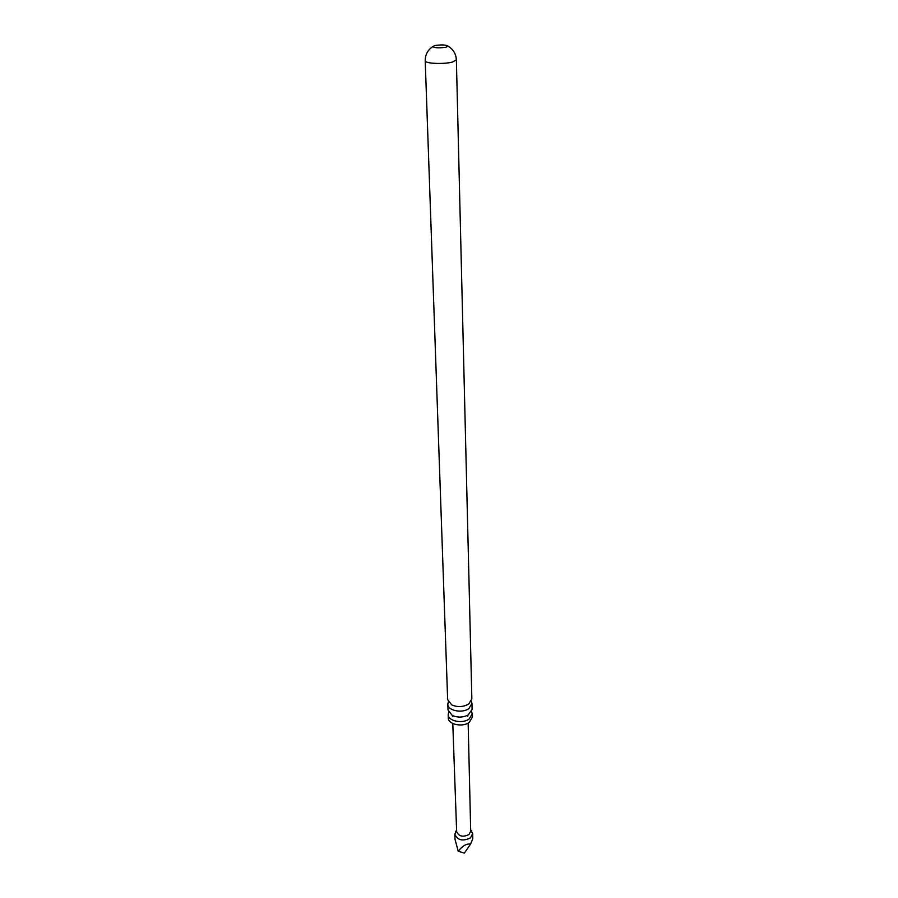 <?xml version="1.0" encoding="UTF-8"?>
<svg xmlns="http://www.w3.org/2000/svg" width="898" height="898" viewBox="0 0 898 898"><rect width="100%" height="100%" fill="white"/><g stroke="black" fill="none" stroke-linecap="round" stroke-linejoin="round"><path stroke-width="1.35" d="M452.783 723.519L454.085 759.629M471.315 701.17L471.966 703.448L468.958 708.5C462.335 713.697 447.518 710.621 447.821 704.167L448.327 701.854M471.585 711.598L472.213 713.854L469.227 718.928C462.638 724.158 447.889 721.06 448.181 714.561L448.674 712.282M434.722 45.551L432.713 46.685C435.148 47.998 439.605 48.166 446.07 47.179L448.057 46.146C445.891 44.754 441.446 44.552 434.722 45.551M468.15 723.058L470.698 831.222L468.958 834.556C462.863 837.419 458.755 836.442 456.655 831.638L454.074 759.641M471.832 831.166L470.675 829.932L472.662 833.67L470.451 837.901C462.706 841.538 457.509 840.304 454.837 834.197L456.599 830.313M472.662 833.67L472.786 838.721L470.608 844.053C466.522 843.491 462.391 845.894 458.227 851.248L455.017 839.316L454.837 834.197M467.802 716.301L467.33 715.437M453.142 715.863L452.727 716.739M468.835 703.909L471.854 698.88L456.375 59.885L452.39 62.085C443.702 64.443 424.608 63.534 425.214 60.817L447.653 699.598L451.66 704.84C457.239 707.287 462.739 707.13 468.161 704.358L468.835 703.909M472.213 713.854L472.292 717.233L469.306 722.329C462.739 727.56 448.012 724.45 448.304 717.951L448.181 714.561M447.821 704.167L448.023 710.037L452.233 715.437C457.632 717.749 462.964 717.592 468.228 714.965L472.101 709.319L471.966 703.448M458.227 851.248L464.322 853.1L470.608 844.053M425.214 60.817C425.214 54.688 427.717 49.985 432.713 46.685L432.701 46.595M448.057 46.146L448.057 46.236C453.232 49.222 456.004 53.779 456.375 59.885M456.599 830.347L455.522 831.649"/></g></svg>
